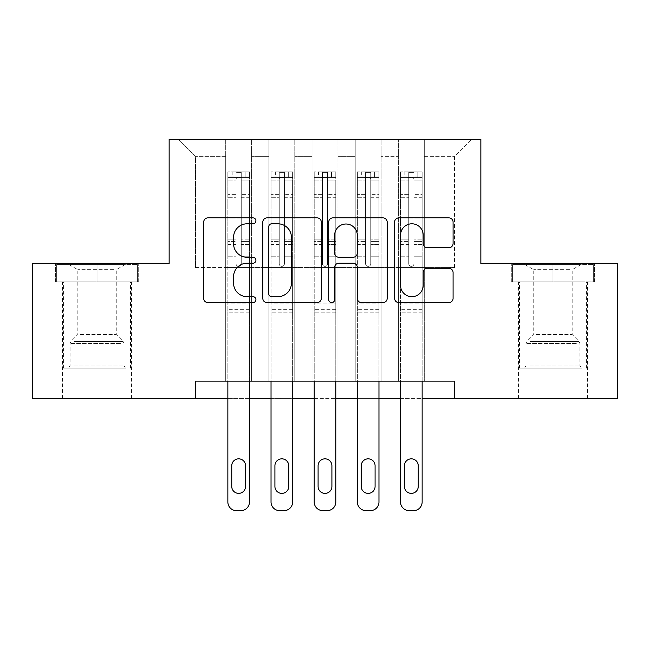 <?xml version="1.0" encoding="UTF-8"?>
<svg xmlns="http://www.w3.org/2000/svg" width="650" height="650" viewBox="0 0 650 650"><rect width="100%" height="100%" fill="white"/><g stroke="black" fill="none" stroke-linecap="round" stroke-linejoin="round"><path stroke-width="0.49" stroke-dasharray="3.25 2.44" d="M255.921 220.829A2.966 2.966 0 0 0 252.956 217.864L207.935 217.864A4.241 4.241 0 0 0 203.694 222.097L203.694 298.382A4.241 4.241 0 0 0 207.935 302.616L252.956 302.616A2.966 2.966 0 0 0 255.921 299.65A2.966 2.966 0 0 0 252.956 296.684L247.13 296.684A13.561 13.561 0 0 1 233.569 283.124L233.569 276.77A13.561 13.561 0 0 1 247.13 263.209L252.956 263.209A2.966 2.966 0 0 0 255.921 260.244A2.966 2.966 0 0 0 252.956 257.27L247.13 257.27A13.561 13.561 0 0 1 233.569 243.709L233.569 237.356A13.561 13.561 0 0 1 247.13 223.795L252.956 223.795A2.966 2.966 0 0 0 255.921 220.829M552.955 281.824L594.62 281.824L511.29 281.824L552.955 281.824L552.955 263.697L511.29 263.697L594.62 263.697L552.955 263.697L552.955 281.824L512.59 281.824L593.32 281.824L552.955 281.824L552.955 264.558L512.59 264.558L593.32 264.558L552.955 264.558L552.955 281.824M552.955 398.393L587.494 398.393L552.955 398.393M97.045 281.824L55.38 281.824L138.71 281.824L97.045 281.824L97.045 263.697L138.71 263.697L55.38 263.697L97.045 263.697L97.045 281.824L56.68 281.824L137.41 281.824L97.045 281.824L97.045 264.558L56.68 264.558L137.41 264.558L97.045 264.558L97.045 281.824M97.045 398.393L62.506 398.393L97.045 398.393M454.521 398.393L454.521 381.127L454.521 398.393L617.5 398.393L617.5 263.697L480.854 263.697L480.854 139.352L169.146 139.352L169.146 263.697L32.5 263.697L32.5 398.393L195.479 398.393L195.479 381.127L454.521 381.127L454.521 398.393L195.479 398.393L195.479 381.127L454.521 381.127L195.479 381.127L195.479 398.393M398.393 139.352L471.786 139.352L424.296 139.352L424.296 267.581L454.521 267.581L424.296 267.581L424.296 156.626L454.521 156.626L424.296 156.626L424.296 139.352L424.296 381.127L424.296 139.352L398.393 139.352L398.393 267.581L398.393 156.626L381.127 156.626L398.393 156.626L398.393 139.352L398.393 381.127L424.296 381.127L424.296 267.581L424.296 381.127L398.393 381.127L424.296 381.127L398.393 381.127L398.393 139.352M355.225 139.352L381.127 139.352L381.127 267.581L398.393 267.581L381.127 267.581L381.127 139.352L381.127 381.127L381.127 139.352L337.951 139.352L355.225 139.352L355.225 267.581L355.225 156.626L337.951 156.626L355.225 156.626L355.225 139.352L355.225 381.127L381.127 381.127L381.127 267.581L381.127 381.127L355.225 381.127L381.127 381.127L355.225 381.127L355.225 139.352M312.049 139.352L337.951 139.352L337.951 267.581L355.225 267.581L337.951 267.581L337.951 139.352L337.951 381.127L337.951 139.352L294.775 139.352L312.049 139.352L312.049 267.581L312.049 156.626L294.775 156.626L312.049 156.626L312.049 139.352L312.049 381.127L337.951 381.127L337.951 267.581L337.951 381.127L312.049 381.127L337.951 381.127L312.049 381.127L312.049 139.352M268.873 139.352L294.775 139.352L294.775 267.581L312.049 267.581L294.775 267.581L294.775 139.352L294.775 381.127L294.775 139.352L251.607 139.352L268.873 139.352L268.873 267.581L268.873 156.626L251.607 156.626L268.873 156.626L268.873 139.352L268.873 381.127L294.775 381.127L294.775 267.581L294.775 381.127L268.873 381.127L294.775 381.127L268.873 381.127L268.873 139.352M225.704 139.352L251.607 139.352L251.607 267.581L268.873 267.581L251.607 267.581L251.607 139.352L251.607 381.127L251.607 139.352L178.214 139.352L225.704 139.352L225.704 267.581L225.704 156.626L195.479 156.626L225.704 156.626L225.704 139.352L225.704 381.127L251.607 381.127L251.607 267.581L251.607 381.127L225.704 381.127L251.607 381.127L225.704 381.127L225.704 139.352M454.521 267.581L454.521 156.626L471.786 139.352L454.521 156.626L454.521 267.581M195.479 267.581L225.704 267.581L195.479 267.581L195.479 156.626L178.214 139.352L195.479 156.626L195.479 267.581M249.446 381.127L249.446 256.783L249.446 303.071L249.446 256.783L241.248 256.783L249.446 256.783L241.248 256.783L249.446 256.783L249.446 241.597L241.248 241.597L249.446 241.597L249.446 239.151L241.248 239.151L249.446 239.151L249.446 197.706L241.248 197.706L241.248 263.778A2.592 2.592 0 0 1 238.656 266.37A2.592 2.592 0 0 0 241.248 263.778A2.592 2.592 0 0 1 238.656 266.37A2.592 2.592 0 0 1 236.064 263.778A2.592 2.592 0 0 0 238.656 266.37A2.592 2.592 0 0 0 241.248 263.778L241.248 197.706L249.446 197.706L249.446 180.066L241.248 180.066L241.248 197.706L241.248 178.563C239.517 177.068 237.794 177.068 236.064 178.563L236.064 241.597L236.064 178.563C237.786 177.068 239.509 177.068 241.248 178.563L241.248 180.066L249.446 180.066L249.446 256.783L249.446 247.008L241.248 247.008L241.248 263.778L241.248 247.008L249.446 247.008L249.446 244.554L241.248 244.554L241.248 247.008L241.248 244.554L249.446 244.554L249.446 194.626L241.248 194.626L249.446 194.626L249.446 176.987L241.248 176.987L241.248 172.356L241.248 244.554L241.248 176.987L249.446 176.987L249.446 171.819L249.446 177.434L227.857 177.434L227.857 171.819L232.18 171.819L232.18 177.434L227.971 177.434L232.18 177.434L232.18 171.819L227.857 171.819L227.857 177.434L249.34 177.434L232.18 177.434L245.131 177.434L245.131 171.819L232.18 171.819L249.34 171.819L227.971 171.819L249.446 171.819L245.131 171.819L245.131 177.434L249.446 177.434L249.446 171.819L249.446 502.011L249.446 312.138L227.857 312.138L227.857 398.393L249.446 398.393L249.446 312.138L227.857 312.138L227.857 303.071L227.857 502.011A8.637 8.637 0 0 0 236.494 510.648A8.637 8.637 0 0 1 227.857 502.011L227.857 256.783L227.857 303.071L249.446 303.071L249.446 312.138L249.446 303.071L227.857 303.071L227.857 256.783L227.857 381.127M292.622 381.127L292.622 256.783L292.622 303.071L292.622 256.783L284.416 256.783L292.622 256.783L284.416 256.783L292.622 256.783L292.622 241.597L284.416 241.597L292.622 241.597L292.622 239.151L284.416 239.151L292.622 239.151L292.622 197.706L284.416 197.706L284.416 263.778A2.592 2.592 0 0 1 281.824 266.37A2.592 2.592 0 0 0 284.416 263.778A2.592 2.592 0 0 1 281.824 266.37A2.592 2.592 0 0 1 279.24 263.778A2.592 2.592 0 0 0 281.824 266.37A2.592 2.592 0 0 0 284.416 263.778L284.416 197.706L292.622 197.706L292.622 180.066L284.416 180.066L284.416 197.706L284.416 178.563C282.693 177.068 280.971 177.068 279.24 178.563L279.24 241.597L279.24 178.563C280.963 177.068 282.685 177.068 284.416 178.563L284.416 180.066L292.622 180.066L292.622 256.783L292.622 247.008L284.416 247.008L284.416 263.778L284.416 247.008L292.622 247.008L292.622 244.554L284.416 244.554L284.416 247.008L284.416 244.554L292.622 244.554L292.622 194.626L284.416 194.626L292.622 194.626L292.622 176.987L284.416 176.987L284.416 172.356L284.416 244.554L284.416 176.987L292.622 176.987L292.622 171.819L292.622 177.434L271.034 177.434L271.034 171.819L275.348 171.819L275.348 177.434L271.139 177.434L275.348 177.434L275.348 171.819L271.034 171.819L271.034 177.434L292.508 177.434L275.348 177.434L288.299 177.434L288.299 171.819L275.348 171.819L292.508 171.819L271.139 171.819L292.622 171.819L288.299 171.819L288.299 177.434L292.622 177.434L292.622 171.819L292.622 502.011L292.622 312.138L271.034 312.138L271.034 398.393L292.622 398.393L292.622 312.138L271.034 312.138L271.034 303.071L271.034 502.011A8.637 8.637 0 0 0 279.671 510.648A8.637 8.637 0 0 1 271.034 502.011L271.034 256.783L271.034 303.071L292.622 303.071L292.622 312.138L292.622 303.071L271.034 303.071L271.034 256.783L271.034 381.127M335.79 381.127L335.79 256.783L335.79 303.071L335.79 256.783L327.592 256.783L335.79 256.783L327.592 256.783L335.79 256.783L335.79 241.597L327.592 241.597L335.79 241.597L335.79 239.151L327.592 239.151L335.79 239.151L335.79 197.706L327.592 197.706L327.592 263.778A2.592 2.592 0 0 1 325 266.37A2.592 2.592 0 0 0 327.592 263.778A2.592 2.592 0 0 1 325 266.37A2.592 2.592 0 0 1 322.408 263.778A2.592 2.592 0 0 0 325 266.37A2.592 2.592 0 0 0 327.592 263.778L327.592 197.706L335.79 197.706L335.79 180.066L327.592 180.066L327.592 197.706L327.592 178.563C325.869 177.068 324.139 177.068 322.408 178.563L322.408 241.597L322.408 178.563C324.131 177.068 325.861 177.068 327.592 178.563L327.592 180.066L335.79 180.066L335.79 256.783L335.79 247.008L327.592 247.008L327.592 263.778L327.592 247.008L335.79 247.008L335.79 244.554L327.592 244.554L327.592 247.008L327.592 244.554L335.79 244.554L335.79 194.626L327.592 194.626L335.79 194.626L335.79 176.987L327.592 176.987L327.592 172.356L327.592 244.554L327.592 176.987L335.79 176.987L335.79 171.819L335.79 177.434L314.21 177.434L314.21 171.819L318.524 171.819L318.524 177.434L314.316 177.434L318.524 177.434L318.524 171.819L314.21 171.819L314.21 177.434L335.684 177.434L318.524 177.434L331.476 177.434L331.476 171.819L318.524 171.819L335.684 171.819L314.316 171.819L335.79 171.819L331.476 171.819L331.476 177.434L335.79 177.434L335.79 171.819L335.79 502.011L335.79 312.138L314.21 312.138L314.21 398.393L335.79 398.393L335.79 312.138L314.21 312.138L314.21 303.071L314.21 502.011A8.637 8.637 0 0 0 322.839 510.648A8.637 8.637 0 0 1 314.21 502.011L314.21 256.783L314.21 303.071L335.79 303.071L335.79 312.138L335.79 303.071L314.21 303.071L314.21 256.783L314.21 381.127M378.966 381.127L378.966 256.783L378.966 303.071L378.966 256.783L370.76 256.783L378.966 256.783L370.76 256.783L378.966 256.783L378.966 241.597L370.76 241.597L378.966 241.597L378.966 239.151L370.76 239.151L378.966 239.151L378.966 197.706L370.76 197.706L370.76 263.778A2.592 2.592 0 0 1 368.176 266.37A2.592 2.592 0 0 0 370.76 263.778A2.592 2.592 0 0 1 368.176 266.37A2.592 2.592 0 0 1 365.584 263.778A2.592 2.592 0 0 0 368.176 266.37A2.592 2.592 0 0 0 370.76 263.778L370.76 197.706L378.966 197.706L378.966 180.066L370.76 180.066L370.76 197.706L370.76 178.563C369.037 177.068 367.315 177.068 365.584 178.563L365.584 241.597L365.584 178.563C367.307 177.068 369.029 177.068 370.76 178.563L370.76 180.066L378.966 180.066L378.966 256.783L378.966 247.008L370.76 247.008L370.76 263.778L370.76 247.008L378.966 247.008L378.966 244.554L370.76 244.554L370.76 247.008L370.76 244.554L378.966 244.554L378.966 194.626L370.76 194.626L378.966 194.626L378.966 176.987L370.76 176.987L370.76 172.356L370.76 244.554L370.76 176.987L378.966 176.987L378.966 171.819L378.966 177.434L357.378 177.434L357.378 171.819L361.701 171.819L361.701 177.434L357.492 177.434L361.701 177.434L361.701 171.819L357.378 171.819L357.378 177.434L378.861 177.434L361.701 177.434L374.652 177.434L374.652 171.819L361.701 171.819L378.861 171.819L357.492 171.819L378.966 171.819L374.652 171.819L374.652 177.434L378.966 177.434L378.966 171.819L378.966 502.011L378.966 312.138L357.378 312.138L357.378 398.393L378.966 398.393L378.966 312.138L357.378 312.138L357.378 303.071L357.378 502.011A8.637 8.637 0 0 0 366.015 510.648A8.637 8.637 0 0 1 357.378 502.011L357.378 256.783L357.378 303.071L378.966 303.071L378.966 312.138L378.966 303.071L357.378 303.071L357.378 256.783L357.378 381.127M422.142 381.127L422.142 256.783L422.142 303.071L422.142 256.783L413.936 256.783L422.142 256.783L413.936 256.783L422.142 256.783L422.142 241.597L413.936 241.597L422.142 241.597L422.142 239.151L413.936 239.151L422.142 239.151L422.142 197.706L413.936 197.706L413.936 263.778A2.592 2.592 0 0 1 411.344 266.37A2.592 2.592 0 0 0 413.936 263.778A2.592 2.592 0 0 1 411.344 266.37A2.592 2.592 0 0 1 408.752 263.778A2.592 2.592 0 0 0 411.344 266.37A2.592 2.592 0 0 0 413.936 263.778L413.936 197.706L422.142 197.706L422.142 180.066L413.936 180.066L413.936 197.706L413.936 178.563C412.214 177.068 410.491 177.068 408.752 178.563L408.752 241.597L408.752 178.563C410.483 177.068 412.206 177.068 413.936 178.563L413.936 180.066L422.142 180.066L422.142 256.783L422.142 247.008L413.936 247.008L413.936 263.778L413.936 247.008L422.142 247.008L422.142 244.554L413.936 244.554L413.936 247.008L413.936 244.554L422.142 244.554L422.142 194.626L413.936 194.626L422.142 194.626L422.142 176.987L413.936 176.987L413.936 172.356L413.936 244.554L413.936 176.987L422.142 176.987L422.142 171.819L422.142 177.434L400.554 177.434L400.554 171.819L404.869 171.819L404.869 177.434L400.66 177.434L404.869 177.434L404.869 171.819L400.554 171.819L400.554 177.434L422.029 177.434L404.869 177.434L417.82 177.434L417.82 171.819L404.869 171.819L422.029 171.819L400.66 171.819L422.142 171.819L417.82 171.819L417.82 177.434L422.142 177.434L422.142 171.819L422.142 502.011L422.142 312.138L400.554 312.138L400.554 398.393L422.142 398.393L422.142 312.138L400.554 312.138L400.554 303.071L400.554 502.011A8.637 8.637 0 0 0 409.191 510.648A8.637 8.637 0 0 1 400.554 502.011L400.554 256.783L400.554 303.071L422.142 303.071L422.142 312.138L422.142 303.071L400.554 303.071L400.554 256.783L400.554 381.127M398.393 267.581L424.296 267.581L398.393 267.581L398.393 381.127L398.393 267.581M355.225 267.581L381.127 267.581L355.225 267.581L355.225 381.127L355.225 267.581M312.049 267.581L337.951 267.581L312.049 267.581L312.049 381.127L312.049 267.581M268.873 267.581L294.775 267.581L268.873 267.581L268.873 381.127L268.873 267.581M225.704 267.581L251.607 267.581L225.704 267.581L225.704 381.127L225.704 267.581M321.295 298.382L321.295 222.097A4.241 4.241 0 0 0 317.054 217.864L267.053 217.864A4.241 4.241 0 0 0 262.811 222.097L262.811 298.382A4.241 4.241 0 0 0 267.053 302.616L317.054 302.616A4.241 4.241 0 0 0 321.295 298.382M271.708 223.795A2.966 2.966 0 0 0 268.743 226.761L268.743 293.719A2.966 2.966 0 0 0 271.708 296.684L277.859 296.684A13.561 13.561 0 0 0 291.419 283.124L291.419 237.356A13.561 13.561 0 0 0 277.859 223.795L271.708 223.795M332.946 217.864L382.947 217.864A4.241 4.241 0 0 1 387.189 222.097L387.189 298.382A4.241 4.241 0 0 1 382.947 302.616L361.554 302.616A4.241 4.241 0 0 1 357.313 298.382L357.313 267.442A4.241 4.241 0 0 0 353.072 263.209L338.877 263.209A4.241 4.241 0 0 0 334.644 267.442L334.644 299.65A2.966 2.966 0 0 1 331.671 302.616A2.966 2.966 0 0 1 328.705 299.65L328.705 222.097A4.241 4.241 0 0 1 332.946 217.864M357.313 235.341A11.334 11.334 0 0 0 345.979 224.006A11.334 11.334 0 0 0 334.644 235.341L334.644 253.037A4.241 4.241 0 0 0 338.877 257.27L353.072 257.27A4.241 4.241 0 0 0 357.313 253.037L357.313 235.341M427.448 247.739L448.849 247.739A4.241 4.241 0 0 0 453.082 243.498L453.082 222.097A4.241 4.241 0 0 0 448.849 217.864L398.84 217.864A4.241 4.241 0 0 0 394.607 222.097L394.607 298.382A4.241 4.241 0 0 0 398.84 302.616L448.849 302.616A4.241 4.241 0 0 0 453.082 298.382L453.082 272.529A4.241 4.241 0 0 0 448.849 268.296L427.448 268.296A4.241 4.241 0 0 0 423.207 272.529L423.207 285.35A11.334 11.334 0 0 1 411.873 296.684A11.334 11.334 0 0 1 400.538 285.35L400.538 235.129A11.334 11.334 0 0 1 411.873 223.795A11.334 11.334 0 0 1 423.207 235.129L423.207 243.498A4.241 4.241 0 0 0 427.448 247.739M138.71 281.824L138.71 263.697L138.71 281.824M55.38 281.824L55.38 263.697L55.38 281.824M511.29 281.824L511.29 263.697L511.29 281.824M594.62 281.824L594.62 263.697L594.62 281.824M227.857 171.819L227.857 256.783L236.064 256.783L236.064 263.778L236.064 244.554L236.064 263.778A2.592 2.592 0 0 0 238.656 266.37A2.592 2.592 0 0 1 236.064 263.778L236.064 241.597L236.064 256.783L227.857 256.783L236.064 256.783L227.857 256.783L227.857 241.597L227.857 256.783L227.857 247.008L236.064 247.008L227.857 247.008L227.857 244.554L236.064 244.554L236.064 194.626L236.064 244.554L227.857 244.554L227.857 194.626L236.064 194.626L236.064 176.987L236.064 194.626L227.857 194.626L227.857 176.987L236.064 176.987L236.064 172.356L236.064 176.987L227.857 176.987L227.857 171.819M227.857 177.434L227.857 241.597L236.064 241.597L227.857 241.597L227.857 239.151L236.064 239.151L227.857 239.151L227.857 197.706L236.064 197.706L227.857 197.706L227.857 180.066L236.064 180.066L227.857 180.066L227.857 177.434M231.749 486.468A6.906 6.906 0 0 0 238.656 493.374A6.906 6.906 0 0 0 245.562 486.468L245.562 465.749A6.906 6.906 0 0 0 238.656 458.835A6.906 6.906 0 0 0 231.749 465.749L231.749 486.468A6.906 6.906 0 0 0 238.656 493.374A6.906 6.906 0 0 0 245.562 486.468L245.562 465.749A6.906 6.906 0 0 0 238.656 458.835A6.906 6.906 0 0 0 231.749 465.749L231.749 486.468L231.749 465.749A6.906 6.906 0 0 1 238.656 458.835A6.906 6.906 0 0 1 245.562 465.749L245.562 486.468A6.906 6.906 0 0 1 238.656 493.374A6.906 6.906 0 0 1 231.749 486.468M249.446 502.011A8.637 8.637 0 0 1 240.809 510.648A8.637 8.637 0 0 0 249.446 502.011A8.637 8.637 0 0 1 240.809 510.648L236.494 510.648A8.637 8.637 0 0 1 227.857 502.011M241.248 172.356L236.064 172.356L241.248 172.356L241.248 178.563L241.248 172.356M236.064 178.563L236.064 172.356L236.064 178.563M240.809 510.648L236.494 510.648M271.034 171.819L271.034 256.783L279.24 256.783L279.24 263.778L279.24 244.554L279.24 263.778A2.592 2.592 0 0 0 281.824 266.37A2.592 2.592 0 0 1 279.24 263.778L279.24 241.597L279.24 256.783L271.034 256.783L279.24 256.783L271.034 256.783L271.034 241.597L271.034 256.783L271.034 247.008L279.24 247.008L271.034 247.008L271.034 244.554L279.24 244.554L279.24 194.626L279.24 244.554L271.034 244.554L271.034 194.626L279.24 194.626L279.24 176.987L279.24 194.626L271.034 194.626L271.034 176.987L279.24 176.987L279.24 172.356L279.24 176.987L271.034 176.987L271.034 171.819M271.034 177.434L271.034 241.597L279.24 241.597L271.034 241.597L271.034 239.151L279.24 239.151L271.034 239.151L271.034 197.706L279.24 197.706L271.034 197.706L271.034 180.066L279.24 180.066L271.034 180.066L271.034 177.434M274.918 486.468A6.906 6.906 0 0 0 281.824 493.374A6.906 6.906 0 0 0 288.738 486.468L288.738 465.749A6.906 6.906 0 0 0 281.824 458.835A6.906 6.906 0 0 0 274.918 465.749L274.918 486.468A6.906 6.906 0 0 0 281.824 493.374A6.906 6.906 0 0 0 288.738 486.468L288.738 465.749A6.906 6.906 0 0 0 281.824 458.835A6.906 6.906 0 0 0 274.918 465.749L274.918 486.468L274.918 465.749A6.906 6.906 0 0 1 281.824 458.835A6.906 6.906 0 0 1 288.738 465.749L288.738 486.468A6.906 6.906 0 0 1 281.824 493.374A6.906 6.906 0 0 1 274.918 486.468M292.622 502.011A8.637 8.637 0 0 1 283.985 510.648A8.637 8.637 0 0 0 292.622 502.011A8.637 8.637 0 0 1 283.985 510.648L279.671 510.648A8.637 8.637 0 0 1 271.034 502.011M284.416 172.356L279.24 172.356L284.416 172.356L284.416 178.563L284.416 172.356M279.24 178.563L279.24 172.356L279.24 178.563M314.21 171.819L314.21 256.783L322.408 256.783L322.408 263.778L322.408 244.554L322.408 263.778A2.592 2.592 0 0 0 325 266.37A2.592 2.592 0 0 1 322.408 263.778L322.408 241.597L322.408 256.783L314.21 256.783L322.408 256.783L314.21 256.783L314.21 241.597L314.21 256.783L314.21 247.008L322.408 247.008L314.21 247.008L314.21 244.554L322.408 244.554L322.408 194.626L322.408 244.554L314.21 244.554L314.21 194.626L322.408 194.626L322.408 176.987L322.408 194.626L314.21 194.626L314.21 176.987L322.408 176.987L322.408 172.356L322.408 176.987L314.21 176.987L314.21 171.819M314.21 177.434L314.21 241.597L322.408 241.597L314.21 241.597L314.21 239.151L322.408 239.151L314.21 239.151L314.21 197.706L322.408 197.706L314.21 197.706L314.21 180.066L322.408 180.066L314.21 180.066L314.21 177.434M318.094 486.468A6.906 6.906 0 0 0 325 493.374A6.906 6.906 0 0 0 331.906 486.468L331.906 465.749A6.906 6.906 0 0 0 325 458.835A6.906 6.906 0 0 0 318.094 465.749L318.094 486.468A6.906 6.906 0 0 0 325 493.374A6.906 6.906 0 0 0 331.906 486.468L331.906 465.749A6.906 6.906 0 0 0 325 458.835A6.906 6.906 0 0 0 318.094 465.749L318.094 486.468L318.094 465.749A6.906 6.906 0 0 1 325 458.835A6.906 6.906 0 0 1 331.906 465.749L331.906 486.468A6.906 6.906 0 0 1 325 493.374A6.906 6.906 0 0 1 318.094 486.468M335.79 502.011A8.637 8.637 0 0 1 327.161 510.648A8.637 8.637 0 0 0 335.79 502.011A8.637 8.637 0 0 1 327.161 510.648L322.839 510.648A8.637 8.637 0 0 1 314.21 502.011M327.592 172.356L322.408 172.356L327.592 172.356L327.592 178.563L327.592 172.356M322.408 178.563L322.408 172.356L322.408 178.563M283.985 510.648L279.671 510.648M327.161 510.648L322.839 510.648M122.281 368.176L67.901 368.176L122.281 368.176M73.678 366.015L124.028 366.015L73.678 366.015M121.347 264.558L68.981 264.558L121.347 264.558M113.685 269.669L77.829 269.669L113.685 269.669M80.405 334.498L116.253 334.498L80.405 334.498M126.019 368.176L63.586 368.176L126.019 368.176M126.019 281.824L63.586 281.824L126.019 281.824M56.68 281.824L56.68 264.558L56.68 281.824M137.41 281.824L137.41 264.558L137.41 281.824M578.191 368.176L523.811 368.176L578.191 368.176M529.587 366.015L579.938 366.015L529.587 366.015M577.257 264.558L524.891 264.558L577.257 264.558M569.595 269.669L533.747 269.669L569.595 269.669M536.315 334.498L572.171 334.498L536.315 334.498M581.929 368.176L519.496 368.176L581.929 368.176M581.929 281.824L519.496 281.824L581.929 281.824M512.59 281.824L512.59 264.558L512.59 281.824M593.32 281.824L593.32 264.558L593.32 281.824M357.378 171.819L357.378 256.783L365.584 256.783L365.584 263.778L365.584 244.554L365.584 263.778A2.592 2.592 0 0 0 368.176 266.37A2.592 2.592 0 0 1 365.584 263.778L365.584 241.597L365.584 256.783L357.378 256.783L365.584 256.783L357.378 256.783L357.378 241.597L357.378 256.783L357.378 247.008L365.584 247.008L357.378 247.008L357.378 244.554L365.584 244.554L365.584 194.626L365.584 244.554L357.378 244.554L357.378 194.626L365.584 194.626L365.584 176.987L365.584 194.626L357.378 194.626L357.378 176.987L365.584 176.987L365.584 172.356L365.584 176.987L357.378 176.987L357.378 171.819M357.378 177.434L357.378 241.597L365.584 241.597L357.378 241.597L357.378 239.151L365.584 239.151L357.378 239.151L357.378 197.706L365.584 197.706L357.378 197.706L357.378 180.066L365.584 180.066L357.378 180.066L357.378 177.434M361.262 486.468A6.906 6.906 0 0 0 368.176 493.374A6.906 6.906 0 0 0 375.082 486.468L375.082 465.749A6.906 6.906 0 0 0 368.176 458.835A6.906 6.906 0 0 0 361.262 465.749L361.262 486.468A6.906 6.906 0 0 0 368.176 493.374A6.906 6.906 0 0 0 375.082 486.468L375.082 465.749A6.906 6.906 0 0 0 368.176 458.835A6.906 6.906 0 0 0 361.262 465.749L361.262 486.468L361.262 465.749A6.906 6.906 0 0 1 368.176 458.835A6.906 6.906 0 0 1 375.082 465.749L375.082 486.468A6.906 6.906 0 0 1 368.176 493.374A6.906 6.906 0 0 1 361.262 486.468M378.966 502.011A8.637 8.637 0 0 1 370.329 510.648A8.637 8.637 0 0 0 378.966 502.011A8.637 8.637 0 0 1 370.329 510.648L366.015 510.648A8.637 8.637 0 0 1 357.378 502.011M370.76 172.356L365.584 172.356L370.76 172.356L370.76 178.563L370.76 172.356M365.584 178.563L365.584 172.356L365.584 178.563M400.554 171.819L400.554 256.783L408.752 256.783L408.752 263.778L408.752 244.554L408.752 263.778A2.592 2.592 0 0 0 411.344 266.37A2.592 2.592 0 0 1 408.752 263.778L408.752 241.597L408.752 256.783L400.554 256.783L408.752 256.783L400.554 256.783L400.554 241.597L400.554 256.783L400.554 247.008L408.752 247.008L400.554 247.008L400.554 244.554L408.752 244.554L408.752 194.626L408.752 244.554L400.554 244.554L400.554 194.626L408.752 194.626L408.752 176.987L408.752 194.626L400.554 194.626L400.554 176.987L408.752 176.987L408.752 172.356L408.752 176.987L400.554 176.987L400.554 171.819M400.554 177.434L400.554 241.597L408.752 241.597L400.554 241.597L400.554 239.151L408.752 239.151L400.554 239.151L400.554 197.706L408.752 197.706L400.554 197.706L400.554 180.066L408.752 180.066L400.554 180.066L400.554 177.434M404.438 486.468A6.906 6.906 0 0 0 411.344 493.374A6.906 6.906 0 0 0 418.251 486.468L418.251 465.749A6.906 6.906 0 0 0 411.344 458.835A6.906 6.906 0 0 0 404.438 465.749L404.438 486.468A6.906 6.906 0 0 0 411.344 493.374A6.906 6.906 0 0 0 418.251 486.468L418.251 465.749A6.906 6.906 0 0 0 411.344 458.835A6.906 6.906 0 0 0 404.438 465.749L404.438 486.468L404.438 465.749A6.906 6.906 0 0 1 411.344 458.835A6.906 6.906 0 0 1 418.251 465.749L418.251 486.468A6.906 6.906 0 0 1 411.344 493.374A6.906 6.906 0 0 1 404.438 486.468M422.142 502.011A8.637 8.637 0 0 1 413.506 510.648A8.637 8.637 0 0 0 422.142 502.011A8.637 8.637 0 0 1 413.506 510.648L409.191 510.648A8.637 8.637 0 0 1 400.554 502.011M413.936 172.356L408.752 172.356L413.936 172.356L413.936 178.563L413.936 172.356M408.752 178.563L408.752 172.356L408.752 178.563M370.329 510.648L366.015 510.648M413.506 510.648L409.191 510.648M249.446 309.701L227.857 309.701L249.446 309.701M292.622 309.701L271.034 309.701L292.622 309.701M335.79 309.701L314.21 309.701L335.79 309.701M120.412 343.525L70.062 343.525L120.412 343.525M74.441 341.388L123.142 341.388L74.441 341.388M576.322 343.525L525.972 343.525L576.322 343.525M530.351 341.388L579.053 341.388L530.351 341.388M378.966 309.701L357.378 309.701L378.966 309.701M422.142 309.701L400.554 309.701L422.142 309.701M518.416 398.393L518.416 281.824M62.506 398.393L62.506 281.824M131.584 398.393L131.584 281.824M587.494 398.393L587.494 281.824M68.981 264.558L77.829 269.669L77.829 334.498L70.947 341.388L70.062 343.525L70.062 366.015L67.901 368.176M130.504 368.176L130.504 281.824M63.586 368.176L63.586 281.824M125.109 264.558L116.253 269.669L116.253 334.498L123.142 341.388L124.028 343.525L124.028 366.015L126.189 368.176M524.891 264.558L533.747 269.669L533.747 334.498L526.858 341.388L525.972 343.525L525.972 366.015L523.811 368.176M586.414 368.176L586.414 281.824M519.496 368.176L519.496 281.824M581.019 264.558L572.171 269.669L572.171 334.498L579.053 341.388L579.938 343.525L579.938 366.015L582.099 368.176"/><path stroke-width="0.97" d="M255.921 220.829A2.966 2.966 0 0 0 252.956 217.864L207.935 217.864A4.241 4.241 0 0 0 203.694 222.097L203.694 298.382A4.241 4.241 0 0 0 207.935 302.616L252.956 302.616A2.966 2.966 0 0 0 255.921 299.65A2.966 2.966 0 0 0 252.956 296.684L247.13 296.684A13.561 13.561 0 0 1 233.569 283.124L233.569 276.77A13.561 13.561 0 0 1 247.13 263.209L252.956 263.209A2.966 2.966 0 0 0 255.921 260.244A2.966 2.966 0 0 0 252.956 257.27L247.13 257.27A13.561 13.561 0 0 1 233.569 243.709L233.569 237.356A13.561 13.561 0 0 1 247.13 223.795L252.956 223.795A2.966 2.966 0 0 0 255.921 220.829M448.849 247.739A4.241 4.241 0 0 0 453.082 243.498L453.082 222.097A4.241 4.241 0 0 0 448.849 217.864L398.84 217.864A4.241 4.241 0 0 0 394.607 222.097L394.607 298.382A4.241 4.241 0 0 0 398.84 302.616L448.849 302.616A4.241 4.241 0 0 0 453.082 298.382L453.082 272.529A4.241 4.241 0 0 0 448.849 268.296L427.448 268.296A4.241 4.241 0 0 0 423.207 272.529L423.207 285.35A11.334 11.334 0 0 1 411.873 296.684A11.334 11.334 0 0 1 400.538 285.35L400.538 235.129A11.334 11.334 0 0 1 411.873 223.795A11.334 11.334 0 0 1 423.207 235.129L423.207 243.498A4.241 4.241 0 0 0 427.448 247.739L448.849 247.739M454.521 398.393L454.521 381.127L195.479 381.127L195.479 398.393L227.857 398.393L227.857 502.011A8.637 8.637 0 0 0 236.494 510.648L240.809 510.648A8.637 8.637 0 0 0 249.446 502.011L249.446 398.393L271.034 398.393L271.034 502.011A8.637 8.637 0 0 0 279.671 510.648L283.985 510.648A8.637 8.637 0 0 0 292.622 502.011L292.622 398.393L314.21 398.393L314.21 502.011A8.637 8.637 0 0 0 322.839 510.648L327.161 510.648A8.637 8.637 0 0 0 335.79 502.011L335.79 398.393L357.378 398.393L357.378 502.011A8.637 8.637 0 0 0 366.015 510.648L370.329 510.648A8.637 8.637 0 0 0 378.966 502.011L378.966 398.393L400.554 398.393L400.554 502.011A8.637 8.637 0 0 0 409.191 510.648L413.506 510.648A8.637 8.637 0 0 0 422.142 502.011L422.142 398.393L617.5 398.393L617.5 263.697L480.854 263.697L480.854 139.352L169.146 139.352L169.146 263.697L32.5 263.697L32.5 398.393L195.479 398.393M321.295 222.097A4.241 4.241 0 0 0 317.054 217.864L267.053 217.864A4.241 4.241 0 0 0 262.811 222.097L262.811 298.382A4.241 4.241 0 0 0 267.053 302.616L317.054 302.616A4.241 4.241 0 0 0 321.295 298.382L321.295 222.097M332.946 217.864L382.947 217.864A4.241 4.241 0 0 1 387.189 222.097L387.189 298.382A4.241 4.241 0 0 1 382.947 302.616L361.554 302.616A4.241 4.241 0 0 1 357.313 298.382L357.313 267.442A4.241 4.241 0 0 0 353.072 263.209L338.877 263.209A4.241 4.241 0 0 0 334.644 267.442L334.644 299.65A2.966 2.966 0 0 1 331.671 302.616A2.966 2.966 0 0 1 328.705 299.65L328.705 222.097A4.241 4.241 0 0 1 332.946 217.864M271.708 223.795A2.966 2.966 0 0 0 268.743 226.761L268.743 293.719A2.966 2.966 0 0 0 271.708 296.684L277.859 296.684A13.561 13.561 0 0 0 291.419 283.124L291.419 237.356A13.561 13.561 0 0 0 277.859 223.795L271.708 223.795M357.313 235.341A11.334 11.334 0 0 0 345.979 224.006A11.334 11.334 0 0 0 334.644 235.341L334.644 253.037A4.241 4.241 0 0 0 338.877 257.27L353.072 257.27A4.241 4.241 0 0 0 357.313 253.037L357.313 235.341M249.446 381.127L249.446 502.011M227.857 381.127L227.857 502.011M245.562 486.468A6.906 6.906 0 0 1 238.656 493.374A6.906 6.906 0 0 1 231.749 486.468L231.749 465.749A6.906 6.906 0 0 1 238.656 458.835A6.906 6.906 0 0 1 245.562 465.749L245.562 486.468M236.494 510.648L240.809 510.648M292.622 381.127L292.622 502.011M271.034 381.127L271.034 502.011M288.738 486.468A6.906 6.906 0 0 1 281.824 493.374A6.906 6.906 0 0 1 274.918 486.468L274.918 465.749A6.906 6.906 0 0 1 281.824 458.835A6.906 6.906 0 0 1 288.738 465.749L288.738 486.468M279.671 510.648L283.985 510.648M335.79 381.127L335.79 502.011M314.21 381.127L314.21 502.011M331.906 486.468A6.906 6.906 0 0 1 325 493.374A6.906 6.906 0 0 1 318.094 486.468L318.094 465.749A6.906 6.906 0 0 1 325 458.835A6.906 6.906 0 0 1 331.906 465.749L331.906 486.468M322.839 510.648L327.161 510.648M378.966 381.127L378.966 502.011M357.378 381.127L357.378 502.011M375.082 486.468A6.906 6.906 0 0 1 368.176 493.374A6.906 6.906 0 0 1 361.262 486.468L361.262 465.749A6.906 6.906 0 0 1 368.176 458.835A6.906 6.906 0 0 1 375.082 465.749L375.082 486.468M366.015 510.648L370.329 510.648M422.142 381.127L422.142 502.011M400.554 381.127L400.554 502.011M418.251 486.468A6.906 6.906 0 0 1 411.344 493.374A6.906 6.906 0 0 1 404.438 486.468L404.438 465.749A6.906 6.906 0 0 1 411.344 458.835A6.906 6.906 0 0 1 418.251 465.749L418.251 486.468M409.191 510.648L413.506 510.648"/></g></svg>

